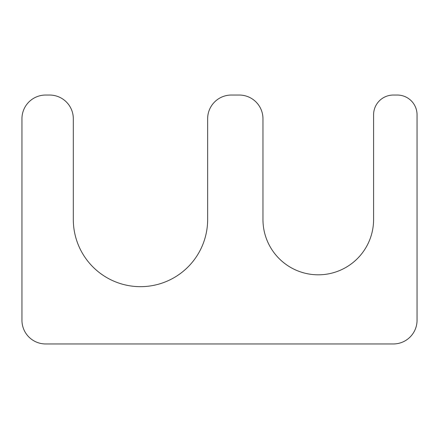 <?xml version="1.0" encoding="UTF-8"?>
<svg xmlns="http://www.w3.org/2000/svg" width="439" height="439" viewBox="0 0 439 439"><rect width="100%" height="100%" fill="white"/><g stroke="black" fill="none" stroke-linecap="round" stroke-linejoin="round"><path stroke-width="0.66" d="M239.255 95.043L231.353 95.043A23.706 23.706 0 0 0 207.647 118.749L207.647 219.5A67.167 67.167 0 0 1 140.48 286.667A67.167 67.167 0 0 1 73.313 219.5L73.313 118.749A23.706 23.706 0 0 0 49.607 95.043L45.656 95.043A23.706 23.706 0 0 0 21.95 118.749L21.95 320.25A23.706 23.706 0 0 0 45.656 343.956L393.344 343.956A23.706 23.706 0 0 0 417.05 320.25L417.05 114.798A19.755 19.755 0 0 0 397.295 95.043L393.344 95.043A19.755 19.755 0 0 0 373.589 114.798L373.589 219.5A55.314 55.314 0 0 1 318.275 274.814A55.314 55.314 0 0 1 262.961 219.5L262.961 118.749A23.706 23.706 0 0 0 239.255 95.043"/></g></svg>
